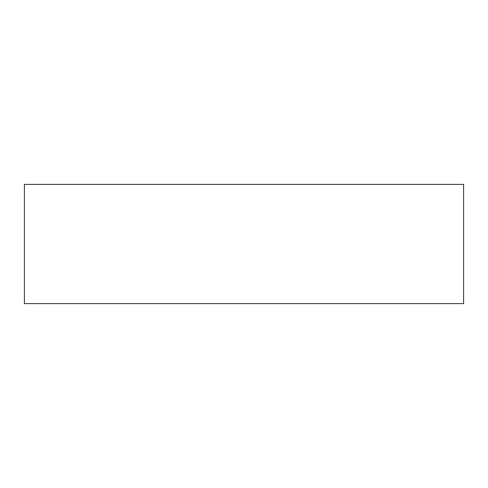 <?xml version="1.0" encoding="UTF-8"?>
<svg xmlns="http://www.w3.org/2000/svg" width="488" height="488" viewBox="0 0 488 488"><rect width="100%" height="100%" fill="white"/><g stroke="black" fill="none" stroke-linecap="round" stroke-linejoin="round"><path stroke-width="0.73" d="M24.4 184.391L24.4 303.609L463.6 303.609L463.6 184.391L24.4 184.391"/></g></svg>
